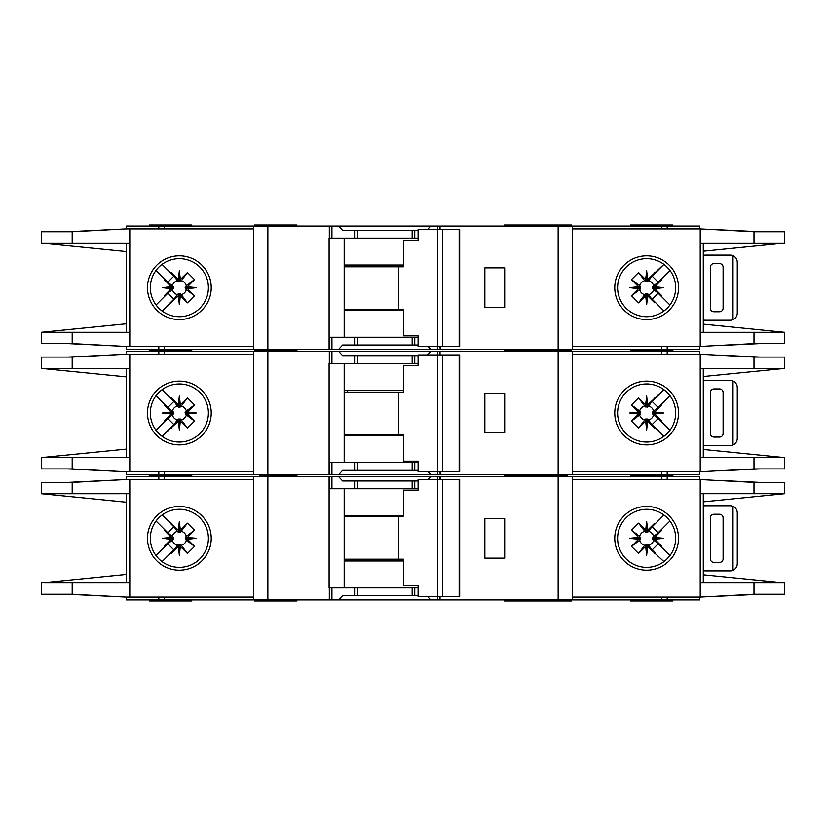<?xml version="1.0" encoding="UTF-8"?>
<svg xmlns="http://www.w3.org/2000/svg" width="826" height="826" viewBox="0 0 826 826"><rect width="100%" height="100%" fill="white"/><g stroke="black" fill="none" stroke-linecap="round" stroke-linejoin="round"><path stroke-width="1.24" d="M409.81 470.345L403.439 470.345M365.918 470.345L359.547 470.345M359.547 355.655L365.918 355.655M403.439 355.655L409.81 355.655M179.356 419.03L178.292 419.04L178.292 421.239L179.356 421.126L179.356 419.03L181.338 420A7.279 7.279 0 0 0 186.366 414.982L185.406 414.063L187.595 414.063L187.502 412.019L194.513 404.926L186.366 411.018A7.279 7.279 0 0 0 181.338 406L180.429 406.96L180.429 404.761L178.385 404.864L171.281 397.853L177.383 406A7.279 7.279 0 0 0 172.355 411.018L173.315 411.937L171.127 411.937L171.219 413.981L164.209 421.074L172.355 414.982A7.279 7.279 0 0 0 177.383 420L178.292 419.04M172.355 414.982L173.315 414.063L173.315 411.937M177.383 406L178.829 407.239L180.429 406.96M647.708 419.04L645.571 419.04L645.571 421.239L647.615 421.136L654.719 428.147L647.708 419.04L647.708 421.239M645.571 421.239L638.56 428.147L631.487 421.074L639.634 414.982A7.279 7.279 0 0 0 644.662 420L645.571 419.04M639.634 414.982L640.594 414.063L640.594 411.937L638.405 411.937L638.498 413.981L631.487 421.074M638.405 411.937L631.487 404.926L638.56 397.853L644.662 406A7.279 7.279 0 0 0 639.634 411.018L640.594 411.937M644.662 406L647.171 407.239L647.708 404.761L646.644 404.874L646.644 406.97M652.674 413L652.685 414.063L654.873 414.063L654.77 413L652.674 413L652.685 411.937L654.873 411.937L661.791 404.926L653.645 411.018A7.279 7.279 0 0 0 648.616 406L647.708 406.96M654.781 412.019L663.619 413L654.77 413L654.873 411.937M645.664 404.864L646.644 396.026L646.644 404.874L645.571 404.761L645.571 406.96M186.366 411.018L185.117 412.473L185.406 414.063M185.396 413L196.34 413L187.502 413.981M185.406 411.937L187.595 411.937M179.356 406.97L179.356 396.026L180.336 404.864M178.292 406.96L178.292 404.761M504.335 474.599L504.335 475.662L535.909 475.662L535.909 474.599M296.885 474.599L296.885 475.662L288.388 475.662L288.388 474.599M567.699 474.599L567.699 475.662L542.723 475.662L567.699 475.662L567.699 476.716M191.746 474.599L191.746 475.662L149.269 475.662L191.746 475.662L191.746 476.716M571.592 351.401L571.592 350.338L504.335 350.338L535.909 350.338L535.909 349.284M504.335 351.401L504.335 349.284M529.115 351.401L529.115 349.284M296.885 351.401L296.885 350.338L254.408 350.338L254.408 351.401M630.352 351.401L630.352 350.338L672.839 350.338L630.352 350.338L630.352 349.284M150.332 413A29.024 29.024 0 0 0 179.356 442.024A29.024 29.024 0 0 0 208.389 413A29.024 29.024 0 0 0 179.356 383.976A29.024 29.024 0 0 0 150.332 413M179.356 444.873A31.873 31.873 0 0 1 147.482 413A31.873 31.873 0 0 1 179.356 381.127A31.873 31.873 0 0 1 211.229 413A31.873 31.873 0 0 1 179.356 444.873M646.644 383.976A29.024 29.024 0 0 1 663.805 389.593A29.024 29.024 0 0 0 617.611 413A29.024 29.024 0 0 0 663.805 436.407A29.024 29.024 0 0 0 663.805 389.593L666.345 391.689M646.644 444.873A31.873 31.873 0 0 1 614.771 413A31.873 31.873 0 0 1 646.644 381.127A31.873 31.873 0 0 1 678.518 413A31.873 31.873 0 0 1 646.644 444.873M667.171 433.516L663.805 436.407M784.463 457.583L784.7 468.931L753.993 468.931L700.211 471.76L700.211 457.604L784.463 457.604L703.277 449.458M753.993 357.069L784.7 357.069L784.7 368.396L700.211 368.396L700.211 354.24L753.993 357.069L753.993 368.396M703.277 376.542L784.463 368.417M669.101 394.611L665.911 391.297M667.346 433.34L669.308 431.141M665.911 434.703A29.024 29.024 0 0 1 646.644 442.024M572.304 471.76L699.736 471.76L699.736 474.599L572.304 474.599L572.304 351.401L699.736 351.401L699.736 354.24L572.304 354.24M700.211 471.76L700.211 354.24M703.277 457.604L703.277 368.396M126.264 354.24L126.264 351.401L331.928 351.401L331.928 363.44L329.099 363.44L329.099 474.599L126.264 474.599L126.264 471.76M418.09 363.44L354.602 363.44L354.602 355.655L342.614 355.655L338.701 351.401L331.928 351.401M338.701 351.401L430.666 351.401L427.403 354.943M437.439 354.943L437.439 351.401L430.666 351.401M437.439 351.401L558.139 351.401L558.139 474.599L440.258 474.599L440.258 471.76M572.304 351.401L558.139 351.401M572.304 474.599L558.139 474.599M439.907 471.76L440.258 474.599M439.907 474.599L437.439 474.599L437.439 471.76M428.054 471.76L430.666 474.599L437.439 474.599M430.666 474.599L338.701 474.599L342.614 470.345L354.602 470.345L354.602 462.56L329.46 462.56L329.099 474.599M331.928 462.56L331.928 474.599L338.701 474.599M331.928 474.599L329.46 474.599M759.827 468.931L718.641 470.923M731.402 470.2L757.721 468.931M718.641 355.077L759.827 357.069M731.402 355.8L757.721 357.069M672.839 351.401L672.839 349.284M191.746 349.284L191.746 350.338L149.269 350.338L149.269 351.401M253.696 471.76L125.862 471.76L72.192 468.931L41.3 468.931L41.3 457.604L126.264 449.107M129.352 354.24L129.352 368.396L72.192 368.396L72.192 357.069L125.862 354.24L253.696 354.24M126.264 368.396L126.264 457.604M72.192 357.069L41.3 357.069L41.3 368.396L126.264 376.893M41.558 457.604L129.352 457.604L129.352 471.76M72.192 368.396L41.558 368.396M171.127 411.937L164.209 404.926L164.591 404.244L167.823 407.466L156.052 395.695M167.823 407.466L173.832 401.457L170.6 398.235L173.832 401.457M162.061 389.686L170.6 398.235L171.281 397.853M178.292 421.239L162.061 436.314L173.832 424.543L167.823 418.534L156.052 430.305L164.591 421.756L164.209 421.074M178.385 404.864L179.356 396.026M180.429 404.761L187.44 397.853L194.513 404.926M187.502 412.019L196.34 413M187.595 414.063L194.513 421.074L187.44 428.147L181.338 420M180.336 421.136L179.356 429.974L179.356 421.126L180.336 421.136L187.44 428.147M179.356 429.974L178.385 421.136M170.6 427.765L173.832 424.543M167.823 418.534L164.591 421.756M171.219 413.981L162.381 413L171.219 412.019M125.862 354.24L67.866 357.069M69.632 357.069L112.677 354.932M67.866 468.931L125.862 471.76M69.632 468.931L112.677 471.068M253.696 474.599L253.696 351.401M354.602 363.44L331.928 363.44M354.602 355.655L418.09 355.655M504.686 432.824L504.686 393.176L484.862 393.176L484.862 432.824L504.686 432.824M149.269 474.599L149.269 476.716M630.352 474.599L630.352 475.662L672.839 475.662L672.839 474.599M418.09 462.56L354.602 462.56M418.09 470.345L354.602 470.345M344.184 363.44L344.184 462.56M504.335 476.716L504.335 475.662L542.723 475.662L542.723 474.599M261.491 474.599L261.491 475.662L296.885 475.662L296.885 476.716M259.364 474.599L259.364 475.662L288.388 475.662L288.388 476.716M172.355 411.018L164.209 404.926M177.383 420L171.281 428.147M187.44 397.853L181.338 406M194.513 421.074L186.366 414.982M180.429 421.239L180.429 419.04M171.127 414.063L173.315 414.063M162.381 413L173.326 413M654.873 414.063L661.791 421.074L661.409 421.756L658.177 418.534L669.948 430.305M658.177 418.534L652.168 424.543L655.4 427.765L652.168 424.543M663.939 436.314L655.4 427.765L654.719 428.147M647.708 404.761L663.939 389.696L652.168 401.457L658.177 407.466L669.948 395.695L661.409 404.244L661.791 404.926M647.615 421.136L646.644 429.974L645.664 421.136M638.498 413.981L629.66 413L638.498 412.019M645.571 404.761L638.56 397.853M646.644 396.026L647.615 404.864M655.4 398.235L652.168 401.457M658.177 407.466L661.409 404.244M663.619 413L654.781 413.981M719.56 388.932L713.901 388.932A3.541 3.541 0 0 0 710.36 392.464L710.36 433.536A3.541 3.541 0 0 0 713.901 437.068L719.56 437.068A3.541 3.541 0 0 0 723.101 433.536L723.101 392.464A3.541 3.541 0 0 0 719.56 388.932M733.013 444.977L733.013 381.023C735.708 382.355 737.122 384.513 737.267 387.508L737.267 438.492C737.122 441.487 735.708 443.645 733.013 444.977A7.083 7.083 0 0 1 730.184 445.565L705.404 445.565A7.083 7.083 0 0 1 703.277 445.245M703.277 380.755A7.083 7.083 0 0 1 705.404 380.435L730.184 380.435A7.083 7.083 0 0 1 733.013 381.023M631.487 404.926L639.634 411.018M640.604 413L629.66 413M640.594 414.063L638.405 414.063M648.616 406L654.719 397.853M638.56 428.147L644.662 420M653.645 411.018L652.685 411.937M646.644 419.03L646.644 429.974M648.616 420A7.279 7.279 0 0 0 653.645 414.982L652.685 414.063M653.645 414.982L661.791 421.074M442.622 471.76L418.09 471.76L418.09 461.145L403.429 461.145L403.429 434.59L398.793 434.59L398.793 392.113L403.429 392.113L403.429 365.567L418.09 365.567L418.09 354.943L459.163 354.943L459.163 471.76L442.622 471.76L442.622 354.943M459.163 471.76L459.69 471.76L459.69 354.943L459.163 354.943M437.646 471.76L437.646 354.943M418.09 365.567L417.213 365.567M344.184 434.59L398.793 434.59M398.793 392.113L344.184 392.113M403.429 435.653L344.184 435.653M344.184 390.347L403.429 390.347M409.81 345.031L403.439 345.031M365.918 345.031L359.547 345.031M359.547 230.34L365.918 230.34M403.439 230.34L409.81 230.34M179.356 293.715L178.292 293.726L178.292 295.925L179.356 295.811L179.356 293.715L181.338 294.686A7.279 7.279 0 0 0 186.366 289.668L185.406 288.749L187.595 288.749L187.502 286.705L194.513 279.611L186.366 285.703A7.279 7.279 0 0 0 181.338 280.685L180.429 281.635L180.429 279.446L178.385 279.549L171.281 272.539L177.383 280.685A7.279 7.279 0 0 0 172.355 285.703L173.315 286.622L171.127 286.622L171.219 288.656L164.209 295.76L172.355 289.668A7.279 7.279 0 0 0 177.383 294.686L178.292 293.726M172.355 289.668L173.315 288.749L173.315 286.622M177.383 280.685L178.829 281.924L180.429 281.635M647.708 293.726L645.571 293.726L645.571 295.925L647.615 295.822L654.719 302.832L647.708 293.726L647.708 295.925M645.571 295.925L638.56 302.832L631.487 295.76L639.634 289.668A7.279 7.279 0 0 0 644.662 294.686L645.571 293.726M639.634 289.668L640.594 288.749L640.594 286.622L638.405 286.622L638.498 288.656L631.487 295.76M638.405 286.622L631.487 279.611L638.56 272.539L644.662 280.685A7.279 7.279 0 0 0 639.634 285.703L640.594 286.622M644.662 280.685L647.171 281.924L647.708 279.446L646.644 279.549L646.644 281.656M652.674 287.685L652.685 288.749L654.873 288.749L654.77 287.685L652.674 287.685L652.685 286.622L654.873 286.622L661.791 279.611L653.645 285.703A7.279 7.279 0 0 0 648.616 280.685L647.708 281.635M654.781 286.705L663.619 287.685L654.77 287.685L654.873 286.622M645.664 279.549L646.644 270.711L646.644 279.549L645.571 279.446L645.571 281.635M186.366 285.703L185.117 287.159L185.406 288.749M185.396 287.685L196.34 287.685L187.502 288.656M185.406 286.622L187.595 286.622M179.356 281.656L179.356 270.711L180.336 279.549M178.292 281.635L178.292 279.446M296.885 349.284L296.885 350.338L288.388 350.338L288.388 349.284M567.699 349.284L567.699 350.338M571.592 226.087L571.592 225.023L504.335 225.023L504.335 226.087M529.115 226.087L529.115 225.023M296.885 226.087L296.885 225.023L254.408 225.023L254.408 226.087M630.352 226.087L630.352 225.023L672.839 225.023L672.839 226.087M150.332 287.685A29.024 29.024 0 0 0 179.356 316.709A29.024 29.024 0 0 0 208.389 287.685A29.024 29.024 0 0 0 179.356 258.652A29.024 29.024 0 0 0 150.332 287.685M179.356 319.559A31.873 31.873 0 0 1 147.482 287.685A31.873 31.873 0 0 1 179.356 255.812A31.873 31.873 0 0 1 211.229 287.685A31.873 31.873 0 0 1 179.356 319.559M646.644 258.652A29.024 29.024 0 0 1 663.805 264.279A29.024 29.024 0 0 0 617.611 287.685A29.024 29.024 0 0 0 663.805 311.092A29.024 29.024 0 0 0 663.805 264.279L666.345 266.375M646.644 319.559A31.873 31.873 0 0 1 614.771 287.685A31.873 31.873 0 0 1 646.644 255.812A31.873 31.873 0 0 1 678.518 287.685A31.873 31.873 0 0 1 646.644 319.559M667.171 308.201L663.805 311.092M784.463 332.269L784.7 343.616L753.993 343.616L700.211 346.445L700.211 332.289L784.463 332.289L703.277 324.143M753.993 231.755L784.7 231.755L784.7 243.081L700.211 243.081L700.211 228.916L753.993 231.755L753.993 243.081M703.277 251.218L784.463 243.102M669.101 269.297L665.911 265.982M667.346 308.026L669.308 305.826M665.911 309.389A29.024 29.024 0 0 1 646.644 316.709M572.304 346.445L699.736 346.445L699.736 349.284L572.304 349.284L572.304 226.087L699.736 226.087L699.736 228.916L572.304 228.916M700.211 346.445L700.211 228.916M703.277 332.289L703.277 243.081M126.264 228.916L126.264 226.087L331.928 226.087L331.928 238.125L329.099 238.125L329.099 349.284L126.264 349.284L126.264 346.445M418.09 238.125L354.602 238.125L354.602 230.34L342.614 230.34L338.701 226.087L331.928 226.087M338.701 226.087L430.666 226.087L427.403 229.628M437.439 229.628L437.439 226.087L430.666 226.087M437.439 226.087L558.139 226.087L558.139 349.284L440.258 349.284L440.258 346.445M572.304 226.087L558.139 226.087M572.304 349.284L558.139 349.284M439.907 346.445L440.258 349.284M439.907 349.284L437.439 349.284L437.439 346.445M428.054 346.445L430.666 349.284L437.439 349.284M430.666 349.284L338.701 349.284L342.614 345.031L354.602 345.031L354.602 337.245L329.46 337.245L329.099 349.284M331.928 337.245L331.928 349.284L338.701 349.284M331.928 349.284L329.46 349.284M759.827 343.616L718.641 345.609M731.402 344.886L757.721 343.616M718.641 229.762L759.827 231.755M731.402 230.485L757.721 231.755M191.746 226.087L191.746 225.023L149.269 225.023L149.269 226.087M253.696 346.445L125.862 346.445L72.192 343.616L41.3 343.616L41.3 332.289L126.264 323.792M129.352 228.916L129.352 243.081L72.192 243.081L72.192 231.755L125.862 228.916L253.696 228.916M126.264 243.081L126.264 332.289M72.192 231.755L41.3 231.755L41.3 243.081L126.264 251.579M129.352 346.445L129.352 332.289L41.558 332.259M72.192 243.081L41.558 243.081M171.127 286.622L164.209 279.611L164.591 278.93L167.823 282.151L156.052 270.381M167.823 282.151L173.832 276.142L170.6 272.921L173.832 276.142M162.061 264.372L170.6 272.921L171.281 272.539M178.292 295.925L162.061 310.989L173.832 299.219L167.823 293.22L156.052 304.99L164.591 296.441L164.209 295.76M178.385 279.549L179.356 270.711M180.429 279.446L187.44 272.539L194.513 279.611M187.502 286.705L196.34 287.685M187.595 288.749L194.513 295.76L187.44 302.832L181.338 294.686M180.336 295.822L179.356 304.66L179.356 295.811L180.336 295.822L187.44 302.832M179.356 304.66L178.385 295.822M170.6 302.45L173.832 299.219M167.823 293.22L164.591 296.441M171.219 288.656L162.381 287.685L171.219 286.705M125.862 228.916L67.866 231.755M69.632 231.755L112.677 229.618M67.866 343.616L125.862 346.445M69.632 343.616L112.677 345.753M253.696 349.284L253.696 226.087M354.602 238.125L331.928 238.125M354.602 230.34L418.09 230.34M504.686 307.509L504.686 267.861L484.862 267.861L484.862 307.509L504.686 307.509M149.269 349.284L149.269 350.338L191.746 350.338L191.746 351.401M418.09 337.245L354.602 337.245M418.09 345.031L354.602 345.031M344.184 238.125L344.184 337.245M542.723 349.284L542.723 350.338M261.491 349.284L261.491 350.338M172.355 285.703L164.209 279.611M177.383 294.686L171.281 302.832M187.44 272.539L181.338 280.685M194.513 295.76L186.366 289.668M180.429 295.925L180.429 293.726M171.127 288.749L173.315 288.749M162.381 287.685L173.326 287.685M654.873 288.749L661.791 295.76L661.409 296.441L658.177 293.22L669.948 304.99M658.177 293.22L652.168 299.219L655.4 302.45L652.168 299.219M663.939 310.989L655.4 302.45L654.719 302.832M647.708 279.446L663.939 264.372L652.168 276.142L658.177 282.151L669.948 270.381L661.409 278.93L661.791 279.611M647.615 295.822L646.644 304.66L645.664 295.822M638.498 288.656L629.66 287.685L638.498 286.705M645.571 279.446L638.56 272.539M646.644 270.711L647.615 279.549M655.4 272.921L652.168 276.142M658.177 282.151L661.409 278.93M663.619 287.685L654.781 288.656M719.56 263.608L713.901 263.608A3.541 3.541 0 0 0 710.36 267.149L710.36 308.212A3.541 3.541 0 0 0 713.901 311.753L719.56 311.753A3.541 3.541 0 0 0 723.101 308.212L723.101 267.149A3.541 3.541 0 0 0 719.56 263.608M733.013 319.662L733.013 255.709C735.708 257.041 737.122 259.199 737.267 262.193L737.267 313.168C737.122 316.172 735.708 318.33 733.013 319.662A7.083 7.083 0 0 1 730.184 320.251L705.404 320.251A7.083 7.083 0 0 1 703.277 319.93M703.277 255.44A7.083 7.083 0 0 1 705.404 255.12L730.184 255.12A7.083 7.083 0 0 1 733.013 255.709M631.487 279.611L639.634 285.703M640.604 287.685L629.66 287.685M640.594 288.749L638.405 288.749M648.616 280.685L654.719 272.539M638.56 302.832L644.662 294.686M653.645 285.703L652.685 286.622M646.644 293.715L646.644 304.66M648.616 294.686A7.279 7.279 0 0 0 653.645 289.668L652.685 288.749M653.645 289.668L661.791 295.76M442.622 346.445L418.09 346.445L418.09 335.831L403.429 335.831L403.429 309.275L398.793 309.275L398.793 266.798L403.429 266.798L403.429 240.252L418.09 240.252L418.09 229.628L459.163 229.628L459.163 346.445L442.622 346.445L442.622 229.628M459.163 346.445L459.69 346.445L459.69 229.628L459.163 229.628M437.646 346.445L437.646 229.628M418.09 240.252L417.213 240.252M344.184 309.275L398.793 309.275M398.793 266.798L344.184 266.798M403.429 310.339L344.184 310.339M344.184 265.032L403.429 265.032M180.336 530.178L179.356 521.34L179.356 530.189L180.336 530.178L187.44 523.168L180.429 532.274L178.292 532.274L178.292 530.075L162.061 515.011M181.338 531.314A7.279 7.279 0 0 1 186.366 536.332L185.406 537.251L187.595 537.251L187.502 539.295L196.34 538.315L187.502 537.344M187.502 539.295L194.513 546.389L185.406 539.378L185.406 537.251M186.366 540.297A7.279 7.279 0 0 1 181.338 545.315L180.429 544.365L180.429 546.554L178.385 546.451L179.356 555.289L180.336 546.451M178.385 546.451L171.281 553.461L178.292 544.365L180.429 544.365M646.644 532.285L646.644 530.189L647.615 530.178L654.719 523.168L647.708 532.274L645.571 532.274L645.571 530.075L638.56 523.168L631.487 530.24L639.634 536.332L640.604 538.315L640.594 539.378L638.405 539.378L631.487 546.389L638.56 553.461L644.662 545.315A7.279 7.279 0 0 1 639.634 540.297L640.594 539.378M648.616 531.314A7.279 7.279 0 0 1 653.645 536.332L652.685 537.251L654.873 537.251L654.781 539.295L663.619 538.315L654.781 537.344M654.781 539.295L661.791 546.389L652.685 539.378L652.685 537.251M653.645 540.297A7.279 7.279 0 0 1 648.616 545.315L647.708 544.365L647.708 546.554L645.664 546.451L646.644 555.289L647.615 546.451M644.662 545.315L646.108 544.076L647.708 544.365M663.619 538.315L652.674 538.315M646.644 555.289L646.644 544.344M185.396 538.315L196.34 538.315M179.356 544.344L179.356 555.289M542.723 476.716L542.723 475.662L535.909 475.662L535.909 476.716M504.335 599.913L504.335 600.977L529.115 600.977L529.115 599.913M571.592 599.913L571.592 600.977L529.115 600.977M296.885 599.913L296.885 600.977L254.408 600.977L254.408 599.913M630.352 599.913L630.352 600.977L672.839 600.977L672.839 599.913M179.356 509.291A29.024 29.024 0 0 1 208.389 538.315A29.024 29.024 0 0 1 179.356 567.348A29.024 29.024 0 0 1 150.332 538.315A29.024 29.024 0 0 1 179.356 509.291M179.356 570.188A31.873 31.873 0 0 0 211.229 538.315A31.873 31.873 0 0 0 179.356 506.441A31.873 31.873 0 0 0 147.482 538.315A31.873 31.873 0 0 0 179.356 570.188M665.911 516.611A29.024 29.024 0 0 0 646.644 509.291A29.024 29.024 0 0 1 663.805 561.721A29.024 29.024 0 0 1 646.644 567.348A29.024 29.024 0 0 0 663.805 561.721L666.345 559.625M646.644 570.188A31.873 31.873 0 0 0 678.518 538.315A31.873 31.873 0 0 0 646.644 506.441A31.873 31.873 0 0 0 614.771 538.315A31.873 31.873 0 0 0 646.644 570.188M667.171 517.799L669.308 520.173M667.346 517.974L663.805 514.908M669.101 556.703L665.911 560.018M784.463 493.731L784.7 482.384L753.993 482.384L700.211 479.555L700.211 493.711L784.463 493.711L703.277 501.857M753.993 594.245L784.7 594.245L784.7 582.919L700.211 582.919L700.211 597.084L753.993 594.245L753.993 582.919M703.277 574.782L784.463 582.898M646.644 567.348A29.024 29.024 0 0 1 617.611 538.315A29.024 29.024 0 0 1 646.644 509.291M572.304 479.555L699.736 479.555L699.736 476.716L572.304 476.716L572.304 599.913L699.736 599.913L699.736 597.084L572.304 597.084M700.211 479.555L700.211 597.084M703.277 493.711L703.277 582.919M572.304 599.913L558.139 599.913L558.139 476.716L440.258 476.716L440.258 479.555M437.439 596.372L437.439 599.913L558.139 599.913M437.439 599.913L430.666 599.913L427.403 596.372M418.09 587.875L354.602 587.875L354.602 595.66L342.614 595.66L338.701 599.913L430.666 599.913M338.701 599.913L331.928 599.913L331.928 587.875L329.099 587.875L329.099 476.716L126.264 476.716L126.264 479.555M267.861 476.716L267.861 599.913L331.928 599.913M267.861 599.913L164.281 599.913L164.281 597.084M126.264 597.084L126.264 599.913L164.281 599.913M572.304 476.716L558.139 476.716M418.09 488.755L331.928 488.755L331.928 476.716L329.099 476.716M331.928 476.716L338.701 476.716L342.614 480.969L354.602 480.969L354.602 488.755M428.054 479.555L430.666 476.716L338.701 476.716M430.666 476.716L437.439 476.716L437.439 479.555M439.907 479.555L439.907 476.716L437.439 476.716M731.402 481.114L757.721 482.384M759.827 482.384L718.641 480.391M718.641 596.238L759.827 594.245M731.402 595.515L757.721 594.245M191.746 599.913L191.746 600.977L149.269 600.977L149.269 599.913M129.352 597.084L129.352 582.919L72.192 582.919L72.192 594.245L125.862 597.084L253.696 597.084M253.696 479.555L125.862 479.555L72.192 482.384L41.3 482.384L41.3 493.711L126.264 502.208M126.264 582.919L126.264 493.711M72.192 594.245L41.3 594.245L41.3 582.919L126.264 574.421M41.558 582.898L72.192 582.919M129.352 479.555L129.352 493.711L41.558 493.741M171.127 539.378L171.219 537.344L162.381 538.315L173.326 538.315L173.315 539.378L171.127 539.378L164.209 546.389L164.591 547.07L167.823 543.849L156.052 555.619M173.832 549.858L170.6 553.079L173.832 549.858L167.823 543.849M162.061 561.628L170.6 553.079L171.281 553.461M178.292 530.075L179.356 530.189L179.356 532.285M179.356 521.34L178.385 530.178M187.595 537.251L194.513 530.24L187.44 523.168M180.429 546.554L187.44 553.461L194.513 546.389M170.6 523.55L173.832 526.781L170.6 523.55M173.832 526.781L167.823 532.78L164.591 529.559L164.209 530.24L172.355 536.332A7.279 7.279 0 0 1 177.383 531.314L171.281 523.168M156.052 521.01L167.823 532.78M162.381 538.315L171.219 539.295M171.219 537.344L164.209 530.24M69.632 594.245L112.677 596.382M67.866 594.245L125.862 597.084M67.866 482.384L125.862 479.555M69.632 482.384L112.677 480.247M253.696 476.716L253.696 599.913M354.602 587.875L331.928 587.875M403.439 595.66L409.81 595.66M359.547 595.66L365.918 595.66M354.602 595.66L418.09 595.66M504.686 518.491L504.686 558.139L484.862 558.139L484.862 518.491L504.686 518.491M630.352 476.716L630.352 475.662L672.839 475.662L672.839 476.716M418.09 480.969L354.602 480.969M365.918 480.969L359.547 480.969M409.81 480.969L403.439 480.969M331.928 488.755L329.46 488.755L329.46 476.716M344.184 587.875L344.184 488.755M261.491 476.716L261.491 475.662L259.364 475.662L259.364 476.716M177.383 545.315A7.279 7.279 0 0 1 172.355 540.297L164.209 546.389M178.292 544.365L178.292 546.554M187.44 553.461L181.338 545.315M185.406 539.378L187.595 539.378M194.513 530.24L186.366 536.332M180.429 530.075L180.429 532.274M177.383 531.314L178.292 532.274M171.127 537.251L173.315 537.251L173.326 538.315M172.355 536.332L173.315 537.251M172.355 540.297L173.315 539.378M654.873 537.251L661.791 530.24L661.409 529.559L658.177 532.78L669.948 521.01M652.168 526.781L655.4 523.55L652.168 526.781L658.177 532.78M663.939 515.011L655.4 523.55L654.719 523.168M647.708 546.554L663.939 561.628M645.664 546.451L638.56 553.461M638.405 539.378L638.498 537.344L629.66 538.315L638.498 539.295M638.498 537.344L631.487 530.24M645.571 530.075L646.644 530.189L646.644 521.34L645.664 530.178M647.615 530.178L646.644 521.34M655.4 553.079L652.168 549.858L655.4 553.079M652.168 549.858L658.177 543.849L661.409 547.07L661.791 546.389M669.948 555.619L658.177 543.849M719.56 562.392L713.901 562.392A3.541 3.541 0 0 1 710.36 558.851L710.36 517.788A3.541 3.541 0 0 1 713.901 514.247L719.56 514.247A3.541 3.541 0 0 1 723.101 517.788L723.101 558.851A3.541 3.541 0 0 1 719.56 562.392M703.277 570.559A7.083 7.083 0 0 0 705.404 570.88L730.184 570.88A7.083 7.083 0 0 0 733.013 570.291C735.708 568.959 737.122 566.801 737.267 563.807L737.267 512.832C737.122 509.828 735.708 507.67 733.013 506.338L733.013 570.291M733.013 506.338A7.083 7.083 0 0 0 730.184 505.749L705.404 505.749A7.083 7.083 0 0 0 703.277 506.07M631.487 546.389L639.634 540.297M645.571 546.554L645.571 544.365M640.604 538.315L629.66 538.315M640.594 537.251L638.405 537.251M648.616 545.315L654.719 553.461M638.56 523.168L645.571 532.274M639.634 536.332A7.279 7.279 0 0 1 644.662 531.314M654.873 539.378L652.685 539.378M647.708 532.274L647.708 530.075M653.645 536.332L661.791 530.24M442.622 479.555L418.09 479.555L418.09 490.169L403.429 490.169L403.429 516.725L398.793 516.725L398.793 559.202L403.429 559.202L403.429 585.748L418.09 585.748L418.09 596.372L459.163 596.372L459.163 479.555L442.622 479.555L442.622 596.372M459.163 479.555L459.69 479.555L459.69 596.372L459.163 596.372M437.646 479.555L437.646 596.372M418.09 585.748L417.213 585.748M344.184 516.725L398.793 516.725M398.793 559.202L344.184 559.202M403.429 515.661L344.184 515.661M344.184 560.968L403.429 560.968M753.993 457.604L753.993 468.931M667.181 354.24L667.181 351.401M661.719 354.24L661.719 351.401M661.719 471.76L661.719 474.599M667.181 471.76L667.181 474.599M129.796 354.24L129.796 471.76M72.192 468.931L72.192 457.604M158.819 351.401L158.819 354.24M164.281 351.401L164.281 354.24M267.861 474.599L267.861 351.401M329.316 351.401L329.316 363.44M414.755 363.44L414.755 355.655M440.041 354.943L440.041 351.401M164.281 471.76L164.281 474.599M158.819 471.76L158.819 474.599M414.755 470.345L414.755 462.56M268.564 474.599L268.564 476.716M347.663 434.59L347.663 435.653M347.663 390.347L347.663 392.113M412.153 363.44L412.153 355.655M357.204 363.44L357.204 355.655M412.153 470.345L412.153 462.56M357.204 470.345L357.204 462.56M753.993 332.289L753.993 343.616M667.181 228.916L667.181 226.087M661.719 228.916L661.719 226.087M661.719 346.445L661.719 349.284M667.181 346.445L667.181 349.284M129.796 228.916L129.796 346.445M72.192 343.616L72.192 332.289M158.819 226.087L158.819 228.916M164.281 226.087L164.281 228.916M267.861 349.284L267.861 226.087M329.316 226.087L329.316 238.125M414.755 238.125L414.755 230.34M440.041 229.628L440.041 226.087M164.281 346.445L164.281 349.284M158.819 346.445L158.819 349.284M414.755 345.031L414.755 337.245M268.564 349.284L268.564 350.338M347.663 309.275L347.663 310.339M347.663 265.032L347.663 266.798M412.153 238.125L412.153 230.34M357.204 238.125L357.204 230.34M412.153 345.031L412.153 337.245M357.204 345.031L357.204 337.245M753.993 493.711L753.993 482.384M667.181 597.084L667.181 599.913M661.719 597.084L661.719 599.913M661.719 479.555L661.719 476.716M667.181 479.555L667.181 476.716M129.796 597.084L129.796 479.555M72.192 482.384L72.192 493.711M158.819 599.913L158.819 597.084M329.316 599.913L329.316 587.875M414.755 587.875L414.755 595.66M440.041 596.372L440.041 599.913M164.281 479.555L164.281 476.716M158.819 479.555L158.819 476.716M414.755 480.969L414.755 488.755M347.663 516.725L347.663 515.661M347.663 560.968L347.663 559.202M412.153 587.875L412.153 595.66M357.204 587.875L357.204 595.66M412.153 480.969L412.153 488.755M357.204 480.969L357.204 488.755M529.115 474.599L529.115 476.716M259.364 349.284L259.364 350.338"/></g></svg>
